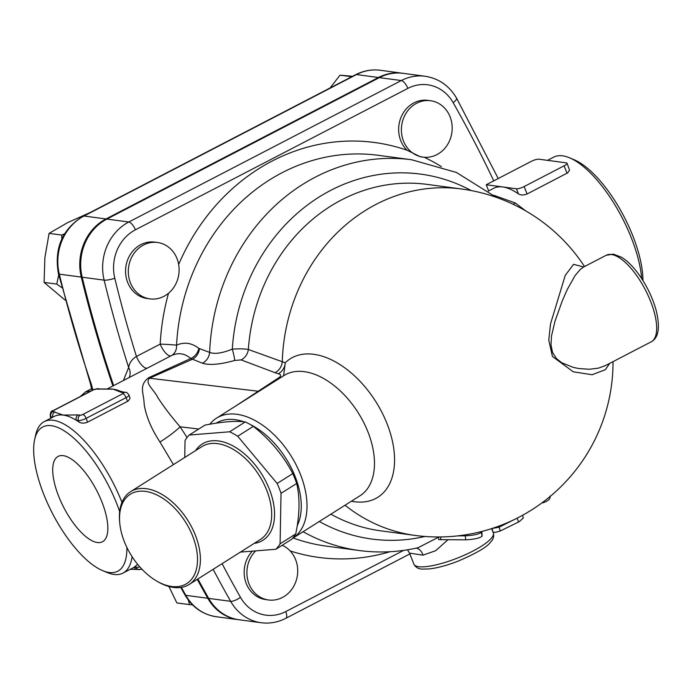 <?xml version="1.0" encoding="UTF-8"?>
<svg xmlns="http://www.w3.org/2000/svg" width="693" height="693" viewBox="0 0 693 693"><rect width="100%" height="100%" fill="white"/><g stroke="black" fill="none" stroke-linecap="round" stroke-linejoin="round"><path stroke-width="1.04" d="M407.493 549.809L409.554 553.135L422.99 555.154A12.197 8.281 89.1 0 0 416.216 548.137M438.617 537.153L418.078 547.721C398.631 552.2 379.062 553.135 359.416 550.545L326.195 546.11A197.133 175.641 -82.4 0 1 293.191 537.985M422.99 555.154L435.646 550.71L447.808 539.873M525.658 210.845L515.245 202.954A20.322 11.694 -63 0 1 513.227 204.314M515.245 202.954L493.711 195.27M584.52 266.528A174.775 174.775 0 0 0 461.399 188.964L427.105 184.381A174.775 155.726 -82.4 0 0 248.345 349.497C244.724 348.778 239.371 348.657 232.294 349.142C222.184 353.222 214.639 354.314 209.641 352.408L198.83 348.38C191.649 342.818 184.225 341.753 176.55 345.192A12.197 10.577 -116.2 0 1 171.258 355.691C178.205 352.339 184.693 353.274 190.74 358.498L202.382 363.21C209.546 365.428 220.296 364.509 234.641 360.464L241.103 359.901L275 372.669A12.197 10.733 110.4 0 0 282.268 361.729L248.345 349.497A12.197 10.759 -69.1 0 1 241.103 359.901M423.025 157.129L420.313 156.765L407.051 150.234A28.448 25.346 -82.4 0 1 401.074 117.23A28.448 25.346 -82.4 0 1 427.815 100.355L430.561 100.728A28.448 25.346 -82.4 0 1 451.983 124.376A28.448 25.346 -82.4 0 1 436.919 154.617A28.448 25.346 -82.4 0 1 423.025 157.129A28.448 25.346 -82.4 0 1 409.797 150.598A28.448 25.346 -82.4 0 1 403.811 117.593A28.448 25.346 -82.4 0 1 430.561 100.728M488.669 190.913L486.235 184.754L531.185 161.417A6.098 1.464 158.5 0 1 538.92 159.199L566.354 162.864A6.098 1.464 158.5 0 1 567.039 163.219A6.098 1.464 158.5 0 1 564.111 165.818L524.151 186.556A6.098 1.464 158.5 0 1 516.415 188.782L518.416 193.867A85.352 32.866 -117.4 0 0 502.702 186.954A85.352 32.866 -117.4 0 0 493.737 188.279L488.314 191.095M149.939 298.891L147.202 298.527A28.448 25.346 -82.4 0 1 125.84 266.97A28.448 25.346 -82.4 0 1 154.73 242.126L157.476 242.489A28.448 25.346 -82.4 0 1 177.018 258.593A28.448 25.346 -82.4 0 1 172.592 289.042A28.448 25.346 -82.4 0 1 149.939 298.891A28.448 25.346 -82.4 0 1 128.577 267.333A28.448 25.346 -82.4 0 1 157.476 242.489M547.548 160.343L553.664 157.172A85.352 32.866 62.6 0 1 562.629 155.838A85.352 32.866 62.6 0 1 569.421 157.761A85.352 32.866 62.6 0 1 641.692 278.621M567.039 163.219L569.533 170.14L567.749 172.826L527.087 193.997C523.683 195.339 520.798 195.296 518.416 193.867M101.923 501.975A48.094 18.52 62.6 0 1 102.642 541.657A48.094 18.52 62.6 0 1 63.834 507.605A48.094 18.52 62.6 0 1 58.342 456.289A48.094 18.52 62.6 0 1 101.923 501.975M583.818 266.892L606.245 255.249A48.77 18.78 62.6 0 1 611.365 254.496A48.77 18.78 62.6 0 1 648.189 295.651A48.77 18.78 62.6 0 1 651.186 341.831L605.465 365.566L598.449 368.13L589.232 369.265L578.785 368.537L573.206 367.377L561.78 362.768L556.496 358.619L552.538 352.477L550.978 344.724L551.524 335.897L554.972 321.301L562.231 300.97L567.324 289.379L575.112 275.519L580.405 269.308L583.818 266.892L582.839 266.961M583.584 266.97L573.579 264.336L565.237 275.381L550.537 323.848L548.769 340.09L552.425 356.445L573.241 371.803L592.082 374.74L605.353 369.69L609.719 363.357M351.377 501.221A81.921 49.359 -122.3 0 0 387.066 423.744A81.921 49.359 -122.3 0 0 285.282 362.76A12.197 10.551 -72.7 0 1 278.231 373.77C280.804 374.281 281.254 375.433 279.574 377.217L235.325 406.271M130.587 491.675L201.888 446.621A54.868 33.056 57.7 0 1 266.684 490.159A54.868 33.056 57.7 0 1 260.507 539.397L189.206 584.45A54.868 33.056 -122.3 0 0 195.374 535.204A54.868 33.056 -122.3 0 0 130.587 491.675A54.868 33.056 -122.3 0 0 119.577 520.963L119.698 522.461A52.841 31.835 57.7 0 1 147.063 491.649A52.841 31.835 57.7 0 1 192.689 536.174A52.841 31.835 57.7 0 1 191.623 579.209A52.841 31.835 57.7 0 1 156.713 581.063A52.841 31.835 57.7 0 1 119.698 522.461M254.201 543.381A56.904 34.286 -122.3 0 0 269.369 489.189A56.904 34.286 -122.3 0 0 232.372 445.59A56.904 34.286 -122.3 0 0 195.591 450.606M156.713 581.063L158.021 581.817A54.868 33.056 -122.3 0 0 189.206 584.45M184.736 457.458L185.057 440.462A72.141 43.468 57.7 0 1 189.241 435.039L229.634 431.791A72.141 43.468 57.7 0 1 237.699 436.235L277.148 483.471A72.141 43.468 57.7 0 1 281.037 493.338L280.085 543.823A72.141 43.468 57.7 0 1 275.901 549.246L240.393 552.104M275.901 549.246L291.536 539.371A72.141 43.468 -122.3 0 0 295.72 533.948C299.757 514.769 300.078 497.938 296.673 483.463A72.141 43.468 -122.3 0 0 294.863 478.516A72.141 43.468 -122.3 0 0 292.784 473.588C283.359 455.492 270.209 439.752 253.335 426.351A72.141 43.468 -122.3 0 0 245.27 421.916C235.525 420.642 222.063 421.725 204.868 425.164L189.241 435.039M295.72 533.948L280.085 543.823M296.673 483.463L281.037 493.338M245.27 421.916L229.634 431.791M253.335 426.351L237.699 436.235M292.784 473.588L277.148 483.471M216.164 423.18A67.065 40.402 57.7 0 1 243.737 421.751M250.225 424.48A67.065 40.402 57.7 0 1 297.202 525.736M282.19 545.278A28.448 25.346 -82.4 0 1 289.31 550.095A28.448 25.346 -82.4 0 1 295.287 583.099A28.448 25.346 -82.4 0 1 268.537 599.973A28.448 25.346 -82.4 0 1 247.903 580.509A28.448 25.346 -82.4 0 1 255.674 550.874M268.537 599.973L265.8 599.601A28.448 25.346 -82.4 0 1 245.279 580.578A28.448 25.346 -82.4 0 1 252.313 551.143M352.572 76.291L340.012 75.173L330.119 87.942M61.842 238.938L61.755 235.066L64.527 233.87M61.911 287.699L56.757 284.087L58.723 274.956M90.159 212.517L67.559 222.67L49.09 233.376L44.88 257.657L44.092 282.397L65.151 300.138M192.593 604.911L189.527 604.608L188.297 599.999M168.893 586.486L176.862 602.919L189.527 604.608M351.715 76.732L340.012 75.173M61.755 235.066L49.09 233.376M56.757 284.087L44.092 282.397M197.912 578.95A1219.351 1086.451 97.6 0 0 208.697 598.397A48.77 43.46 97.6 0 0 239.232 619.793L261.183 622.73C269.759 623.813 277.98 622.331 285.845 618.303A8.125 3.127 62.6 0 0 285.759 611.581A40.644 36.218 -82.4 0 1 240.471 597.323A1211.225 1079.209 -82.4 0 1 222.098 563.669M498.232 178.525L456.557 98.137C449.229 85.715 438.747 78.422 425.121 76.256L403.17 73.328A48.77 43.46 97.6 0 0 379.366 77.625L106.887 219.075A48.77 43.46 97.6 0 0 82.181 277.217A1219.351 1086.451 97.6 0 0 113.626 385.603M90.852 391.043L85.629 391.814L80.267 396.535M92.897 389.977L91.372 384.338A8.125 1.793 161.2 0 1 90.471 383.87L92.013 390.436M238.773 619.733A48.77 43.46 -82.4 0 1 238.323 619.672A48.77 43.46 -82.4 0 1 207.779 598.276A1219.351 1086.451 -82.4 0 1 197.28 579.348M112.89 385.992A1219.351 1086.451 -82.4 0 1 81.263 277.096A48.77 43.46 -82.4 0 1 105.968 218.953L378.447 77.503A48.77 43.46 -82.4 0 1 402.252 73.207A48.77 43.46 -82.4 0 1 402.711 73.267M486.235 184.754L516.415 188.782M82.857 414.449A4.063 1.568 62.6 0 1 86.131 418.364L126.083 397.626A4.063 1.568 -117.4 0 0 122.808 393.711L82.857 414.449A2.036 0.485 158.5 0 1 80.275 415.194L78.274 414.925A4.063 3.621 97.6 0 0 76.386 420.322A85.352 32.866 -117.4 0 0 63.228 415.09A85.352 32.866 -117.4 0 0 54.271 416.415L44.283 421.604A85.352 32.866 -117.4 0 0 35.698 434.823L34.65 439.535A81.289 31.298 62.6 0 1 51.36 425.675A81.289 31.298 62.6 0 1 119.672 511.599M123.562 392.723A4.063 3.621 97.6 0 1 125.546 392.368L123.536 392.099A4.063 3.621 97.6 0 0 121.552 392.455L123.562 392.723A2.036 0.485 158.5 0 1 122.808 393.711M78.274 414.925L63.228 415.09L52.841 411.529A4.063 3.621 97.6 0 0 50.961 416.926L52.807 417.177M52.841 411.529A2.036 0.485 158.5 0 1 53.595 410.542A4.063 1.568 -117.4 0 0 53.162 410.611L93.113 389.864L98.103 388.704A4.063 3.621 97.6 0 0 96.119 389.059L113.167 389.163A85.352 32.866 62.6 0 1 120.158 391.164L123.536 392.099M52.928 417.108A4.063 3.621 -82.4 0 1 54.851 411.798M98.129 389.327A4.063 3.621 -82.4 0 1 100.113 388.972L109.927 389.016A85.352 32.866 62.6 0 1 113.167 389.163L121.552 392.455M78.95 422.002A85.352 32.866 -117.4 0 0 76.386 420.322L78.396 420.59A6.098 1.464 -21.5 0 0 86.131 418.364L87.613 422.132C84.208 423.475 81.324 423.432 78.95 422.002L78.396 420.59A4.063 3.621 97.6 0 1 80.275 415.194M127.564 401.394L126.083 397.626A6.098 1.464 -21.5 0 0 129.011 395.027L130.067 398.25L128.309 400.944L87.613 422.132M126.897 547.47A81.289 31.298 62.6 0 1 102.729 570.677L107.181 572.522A85.352 32.866 -117.4 0 0 121.093 573.891A85.352 32.866 -117.4 0 0 122.93 573.111L132.917 567.931A85.352 32.866 -117.4 0 0 134.225 567.151A4.063 3.621 97.6 0 0 137.015 569.447L142.074 569.351M139.795 566.874A6.098 1.464 158.5 0 1 136.226 567.42L134.225 567.151A85.352 32.866 -117.4 0 0 135.672 566.008L137.708 564.414M481.219 531.609L481.271 532.189C479.313 534.138 473.977 535.351 465.263 535.828L457.579 535.897M481.826 531.453L482.077 536.122C479.998 538.097 474.532 539.336 465.696 539.838L439.319 539.639L438.704 539.457L438.608 536.971M542.125 502.754L542.775 502.849C548.198 501.065 550.614 498.83 550.043 496.136M522.617 515.263L523.328 518.026L519.204 521.673L500.285 531.003L495.313 532.363L493.026 532.163L493.329 532.917A42.68 10.265 158.5 0 1 471.846 551.619A42.68 10.265 158.5 0 1 427.442 566.467A42.68 10.265 158.5 0 1 413.912 564.197L409.554 553.135M518.858 517.273L499.125 527.2L492.099 528.473M292.342 538.513A71.128 42.853 -122.3 0 0 292.498 538.418A71.128 42.853 -122.3 0 0 290.739 455.396A71.128 42.853 -122.3 0 0 216.519 418.148A71.128 42.853 -122.3 0 0 209.806 424.237M259.71 390.861A12.197 7.155 57.7 0 1 257.545 391.164L149.558 378.222A20.322 5.076 66.8 0 1 148.761 377.659C138.314 385.49 143.979 393.321 144.135 403.95C145.911 415.904 151.187 428.595 159.962 442.013L173.415 464.613M281.869 376.862A12.197 7.147 57.7 0 1 279.574 377.217M283.593 375.779L285.282 362.76A159.329 50.814 161.8 0 1 282.268 361.729A174.775 155.726 97.6 0 1 461.399 188.964M471.179 190.549A184.087 164.024 97.6 0 0 232.294 349.142A12.197 1.317 -106.1 0 1 234.641 360.464M496.197 197.306L456.34 172.427L411.607 159.754A197.133 175.641 97.6 0 0 209.641 352.408A12.197 10.742 -69.5 0 1 202.382 363.21M199.411 348.709A12.197 10.75 -69.3 0 1 192.152 359.372L149.558 378.222C144.404 383.298 154.063 389.553 157.753 397.453C163.574 406.462 171.015 416.242 180.093 426.793A20.322 2.486 -35 0 1 159.962 442.013M198.83 348.38A12.197 10.265 -50.5 0 1 190.74 358.498L148.761 377.659M129.141 377.555A12.197 10.845 35.1 0 0 128.647 367.472L123.389 380.535M425.121 76.256A48.77 43.46 97.6 0 0 401.308 80.553A8.125 3.127 62.6 0 1 407.856 88.383L135.378 229.833A40.644 36.218 -82.4 0 0 114.795 278.283A1211.225 1079.209 -82.4 0 0 136.443 356.445A12.197 4.695 -117.4 0 0 147.505 368.026L171.258 355.691A12.197 4.695 62.6 0 1 160.196 344.118L136.443 356.445C132.094 359.061 129.496 362.734 128.647 367.472A1219.351 1086.451 97.6 0 1 104.132 280.145L82.181 277.217M141.701 371.032L147.505 368.026M121.959 502.347A85.352 32.866 -117.4 0 0 53.24 420.279A85.352 32.866 -117.4 0 0 44.283 421.604M122.93 573.111A85.352 32.866 -117.4 0 0 132.086 556.678M642.948 280.578A81.289 31.298 -117.4 0 0 573.873 159.615L569.421 157.761M102.729 570.677A81.289 31.298 62.6 0 1 52.503 513.504A81.289 31.298 62.6 0 1 34.65 439.535M303.084 531.73A197.133 175.641 97.6 0 0 359.416 550.545M319.3 521.491A184.087 164.024 97.6 0 0 424.982 536.46M168.52 293.252A209.321 186.504 97.6 0 0 160.196 344.118A12.197 0.502 3 0 1 176.55 345.192A197.133 175.641 -82.4 0 1 378.395 155.319L411.607 159.754M441.389 166.632A209.321 186.504 97.6 0 0 424.211 157.25M407.051 150.234A209.321 186.504 97.6 0 0 178.655 264.449M407.856 88.383A40.644 36.218 -82.4 0 1 453.144 102.642A1211.225 1079.209 -82.4 0 1 493.762 180.847M345.045 505.223A174.775 155.726 97.6 0 0 415.124 535.429L380.829 530.847A174.775 155.726 -82.4 0 1 330.882 514.171M290.116 550.918A209.321 186.504 97.6 0 0 389.951 551.723M403.603 550.398L285.759 611.581M207.779 598.276L185.837 595.339A8.125 2.391 150.4 0 1 184.927 594.863C192.256 607.285 202.737 614.578 216.372 616.744A48.77 43.46 -82.4 0 1 185.837 595.339A1219.351 1086.451 -82.4 0 1 181.358 587.378M355.648 74.697A8.125 3.127 62.6 0 1 356.497 74.567A48.77 43.46 -82.4 0 1 380.31 70.27C371.734 69.187 363.513 70.669 355.648 74.697L83.169 216.147A8.125 3.127 62.6 0 1 84.018 216.017L356.497 74.567L378.447 77.503M90.471 383.87L58.429 273.735A8.125 1.481 -13.7 0 0 59.321 274.159A48.77 43.46 -82.4 0 1 84.018 216.017L105.968 218.953M91.372 384.338A1219.351 1086.451 -82.4 0 1 59.321 274.159L81.263 277.096M564.111 165.818L567.039 173.259M527.087 193.997L524.151 186.556M53.162 410.611C51.109 410.663 50.147 412.647 50.277 416.571A6.098 1.464 -21.5 0 0 50.961 416.926L51.351 417.931M93.113 389.864A4.063 1.568 62.6 0 1 93.546 389.804A2.036 0.485 158.5 0 1 96.119 389.059M53.595 410.542L93.546 389.804M135.672 566.008L136.226 567.42A4.063 3.621 97.6 0 0 139.016 569.715M481.271 532.189L482.077 536.122M465.263 535.828L465.696 539.838M440.635 536.954L440.739 539.726M517.091 518.39L518.667 521.994M499.125 527.2L500.285 531.003M216.519 418.148L283.983 375.528A71.128 42.853 57.7 0 1 358.203 412.768A71.128 42.853 57.7 0 1 359.97 495.79L292.498 538.418M275 372.669A170.452 54.357 -18.2 0 0 278.231 373.77M187.075 437.517L180.093 426.793L198.752 429.028M213.141 569.325A1219.351 1086.451 97.6 0 0 230.648 601.325L208.697 598.397M240.471 597.323A8.125 2.391 150.4 0 1 230.648 601.325A48.77 43.46 97.6 0 0 261.183 622.73M114.795 278.283A8.125 1.481 166.3 0 1 104.132 280.145A48.77 43.46 97.6 0 1 128.829 222.003L106.887 219.075M456.557 98.137A8.125 2.391 150.4 0 1 453.144 102.642M135.378 229.833A8.125 3.127 -117.4 0 0 128.829 222.003L401.308 80.553L379.366 77.625M491.632 528.62L493.035 532.163L491.961 528.309M493.329 532.917C494.256 536.408 493.269 539.578 490.367 542.402C486.988 547.054 476.394 553.231 458.584 560.949C447.687 565.211 438.028 567.862 429.617 568.901L422.47 569.109C418.503 569.04 415.653 567.402 413.912 564.197M606.245 255.249L613.348 254.132L621.517 257.25C627.382 260.88 633.159 266.623 638.851 274.48C646.76 285.603 652.485 297.418 656.028 309.927C661.633 332.302 656.124 339.085 651.186 341.831M415.124 535.429A174.775 174.775 0 0 0 613.028 361.633M91.745 388.634L85.663 391.796M180.769 587.465L184.927 594.863M58.429 273.735C53.993 248.371 62.24 229.175 83.169 216.147M238.323 619.672L216.372 616.744M402.252 73.207L380.31 70.27M125.546 392.368C126.169 391.952 127.33 392.836 129.011 395.027M98.103 388.704L100.113 388.972M50.91 418.165L50.277 416.571M137.015 569.447L130.301 569.291M141.883 370.937L106.826 389.137M409.866 553.924L285.845 618.303"/></g></svg>
